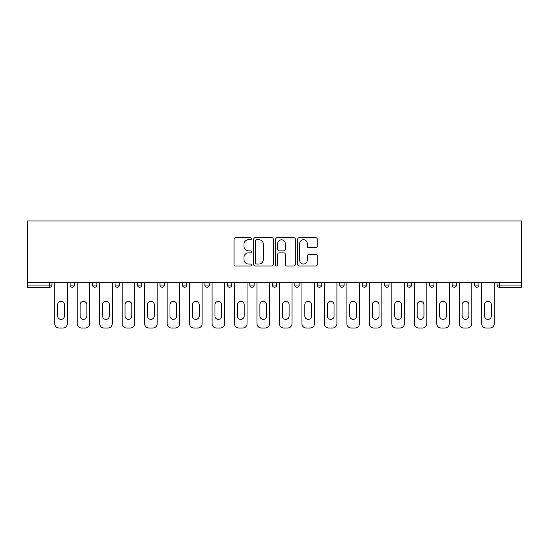 <?xml version="1.0" encoding="UTF-8"?>
<svg xmlns="http://www.w3.org/2000/svg" width="549" height="549" viewBox="0 0 549 549"><rect width="100%" height="100%" fill="white"/><g stroke="black" fill="none" stroke-linecap="round" stroke-linejoin="round"><path stroke-width="0.82" d="M251.449 238.733A0.988 0.988 0 0 0 250.461 237.744L235.439 237.744A1.414 1.414 0 0 0 234.025 239.158L234.025 264.611A1.414 1.414 0 0 0 235.439 266.025L250.461 266.025A0.988 0.988 0 0 0 251.449 265.037A0.988 0.988 0 0 0 250.461 264.042L248.519 264.042A4.522 4.522 0 0 1 243.996 259.519L243.996 257.399A4.522 4.522 0 0 1 248.519 252.876L250.461 252.876A0.988 0.988 0 0 0 251.449 251.881A0.988 0.988 0 0 0 250.461 250.893L248.519 250.893A4.522 4.522 0 0 1 243.996 246.371L243.996 244.25A4.522 4.522 0 0 1 248.519 239.721L250.461 239.721A0.988 0.988 0 0 0 251.449 238.733M315.826 247.716A1.414 1.414 0 0 0 317.24 246.302L317.24 239.158A1.414 1.414 0 0 0 315.826 237.744L299.136 237.744A1.414 1.414 0 0 0 297.723 239.158L297.723 264.611A1.414 1.414 0 0 0 299.136 266.025L315.826 266.025A1.414 1.414 0 0 0 317.24 264.611L317.24 255.985A1.414 1.414 0 0 0 315.826 254.571L308.682 254.571A1.414 1.414 0 0 0 307.268 255.985L307.268 260.26A3.781 3.781 0 0 1 303.487 264.042A3.781 3.781 0 0 1 299.706 260.26L299.706 243.509A3.781 3.781 0 0 1 303.487 239.721A3.781 3.781 0 0 1 307.268 243.509L307.268 246.302A1.414 1.414 0 0 0 308.682 247.716L315.826 247.716M521.55 282.783L27.45 282.783L27.45 220.986L521.55 220.986L521.55 287.251L499.219 287.251A2.162 2.162 0 0 1 497.058 285.089L497.058 282.783L497.058 285.089L521.55 285.089M273.265 239.158A1.414 1.414 0 0 0 271.851 237.744L255.161 237.744A1.414 1.414 0 0 0 253.748 239.158L253.748 264.611A1.414 1.414 0 0 0 255.161 266.025L271.851 266.025A1.414 1.414 0 0 0 273.265 264.611L273.265 239.158M277.149 237.744L293.839 237.744A1.414 1.414 0 0 1 295.252 239.158L295.252 264.611A1.414 1.414 0 0 1 293.839 266.025L286.695 266.025A1.414 1.414 0 0 1 285.281 264.611L285.281 254.29A1.414 1.414 0 0 0 283.867 252.876L279.132 252.876A1.414 1.414 0 0 0 277.719 254.29L277.719 265.037A0.988 0.988 0 0 1 276.73 266.025A0.988 0.988 0 0 1 275.735 265.037L275.735 239.158A1.414 1.414 0 0 1 277.149 237.744M49.781 287.251A2.162 2.162 0 0 0 51.942 285.089L49.781 285.089L49.781 287.251A2.162 2.162 0 0 0 51.942 285.089L51.942 282.783L51.942 285.089A2.162 2.162 0 0 1 49.781 287.251L27.45 287.251L27.45 285.089L49.781 285.089L49.781 282.783M27.45 282.783L27.45 285.089M70.087 282.783L70.087 285.089L70.087 282.783M72.248 287.251A2.162 2.162 0 0 1 70.087 285.089A2.162 2.162 0 0 0 72.248 287.251A2.162 2.162 0 0 0 74.41 285.089L74.41 282.783L74.41 285.089A2.162 2.162 0 0 1 72.248 287.251A2.162 2.162 0 0 1 70.087 285.089L74.41 285.089A2.162 2.162 0 0 1 72.248 287.251M92.561 282.783L92.561 285.089L92.561 282.783M96.885 282.783L96.885 285.089L96.885 282.783M115.036 285.089A2.162 2.162 0 0 0 117.198 287.251A2.162 2.162 0 0 0 119.353 285.089A2.162 2.162 0 0 1 117.198 287.251A2.162 2.162 0 0 0 119.353 285.089L119.353 282.783L119.353 285.089L115.036 285.089A2.162 2.162 0 0 0 117.198 287.251A2.162 2.162 0 0 1 115.036 285.089L115.036 282.783M137.504 282.783L137.504 285.089L137.504 282.783M141.827 282.783L141.827 285.089L141.827 282.783M159.979 282.783L159.979 285.089L159.979 282.783M164.302 282.783L164.302 285.089L164.302 282.783M186.77 282.783L186.77 285.089L182.453 285.089A2.162 2.162 0 0 0 184.608 287.251A2.162 2.162 0 0 1 182.453 285.089L182.453 282.783M204.921 282.783L204.921 285.089L204.921 282.783M209.244 282.783L209.244 285.089L209.244 282.783M227.396 282.783L227.396 285.089L227.396 282.783M231.719 282.783L231.719 285.089L231.719 282.783M249.864 282.783L249.864 285.089L249.864 282.783M254.187 282.783L254.187 285.089L254.187 282.783M272.338 282.783L272.338 285.089L272.338 282.783M276.662 282.783L276.662 285.089L276.662 282.783M294.813 282.783L294.813 285.089L294.813 282.783M299.136 282.783L299.136 285.089A2.162 2.162 0 0 1 296.975 287.251A2.162 2.162 0 0 1 294.813 285.089L299.136 285.089A2.162 2.162 0 0 1 296.975 287.251M317.281 282.783L317.281 285.089L317.281 282.783M321.604 282.783L321.604 285.089L321.604 282.783M339.756 282.783L339.756 285.089L339.756 282.783M344.079 282.783L344.079 285.089L344.079 282.783M366.547 282.783L366.547 285.089A2.162 2.162 0 0 1 364.392 287.251A2.162 2.162 0 0 1 362.23 285.089L362.23 282.783M389.021 282.783L389.021 285.089A2.162 2.162 0 0 1 386.86 287.251A2.162 2.162 0 0 1 384.698 285.089L384.698 282.783M411.496 282.783L411.496 285.089A2.162 2.162 0 0 1 409.334 287.251A2.162 2.162 0 0 1 407.173 285.089L407.173 282.783M433.964 282.783L433.964 285.089A2.162 2.162 0 0 1 431.802 287.251A2.162 2.162 0 0 1 429.647 285.089L429.647 282.783M454.277 287.251A2.162 2.162 0 0 0 456.439 285.089L456.439 282.783L456.439 285.089A2.162 2.162 0 0 1 454.277 287.251A2.162 2.162 0 0 1 452.115 285.089L452.115 282.783M478.913 282.783L478.913 285.089A2.162 2.162 0 0 1 476.752 287.251A2.162 2.162 0 0 1 474.59 285.089L474.59 282.783M94.723 287.251A2.162 2.162 0 0 1 92.561 285.089A2.162 2.162 0 0 0 94.723 287.251A2.162 2.162 0 0 0 96.885 285.089A2.162 2.162 0 0 1 94.723 287.251A2.162 2.162 0 0 1 92.561 285.089L96.885 285.089A2.162 2.162 0 0 1 94.723 287.251M139.666 287.251A2.162 2.162 0 0 1 137.504 285.089A2.162 2.162 0 0 0 139.666 287.251A2.162 2.162 0 0 0 141.827 285.089A2.162 2.162 0 0 1 139.666 287.251A2.162 2.162 0 0 1 137.504 285.089L141.827 285.089A2.162 2.162 0 0 1 139.666 287.251M162.14 287.251A2.162 2.162 0 0 1 159.979 285.089A2.162 2.162 0 0 0 162.14 287.251A2.162 2.162 0 0 0 164.302 285.089A2.162 2.162 0 0 1 162.14 287.251A2.162 2.162 0 0 1 159.979 285.089L164.302 285.089A2.162 2.162 0 0 1 162.14 287.251M184.608 287.251A2.162 2.162 0 0 0 186.77 285.089A2.162 2.162 0 0 1 184.608 287.251A2.162 2.162 0 0 1 182.453 285.089M207.083 287.251A2.162 2.162 0 0 1 204.921 285.089L209.244 285.089A2.162 2.162 0 0 1 207.083 287.251A2.162 2.162 0 0 0 209.244 285.089M229.557 287.251A2.162 2.162 0 0 1 227.396 285.089L231.719 285.089A2.162 2.162 0 0 1 229.557 287.251A2.162 2.162 0 0 0 231.719 285.089M252.025 287.251A2.162 2.162 0 0 1 249.864 285.089A2.162 2.162 0 0 0 252.025 287.251A2.162 2.162 0 0 0 254.187 285.089A2.162 2.162 0 0 1 252.025 287.251A2.162 2.162 0 0 1 249.864 285.089L254.187 285.089M274.5 287.251A2.162 2.162 0 0 1 272.338 285.089A2.162 2.162 0 0 0 274.5 287.251A2.162 2.162 0 0 0 276.662 285.089A2.162 2.162 0 0 1 274.5 287.251A2.162 2.162 0 0 1 272.338 285.089L276.662 285.089A2.162 2.162 0 0 1 274.5 287.251M319.443 287.251A2.162 2.162 0 0 1 317.281 285.089L321.604 285.089A2.162 2.162 0 0 1 319.443 287.251A2.162 2.162 0 0 0 321.604 285.089M341.917 287.251A2.162 2.162 0 0 1 339.756 285.089A2.162 2.162 0 0 0 341.917 287.251A2.162 2.162 0 0 0 344.079 285.089A2.162 2.162 0 0 1 341.917 287.251A2.162 2.162 0 0 1 339.756 285.089L344.079 285.089M256.719 239.721A0.988 0.988 0 0 0 255.731 240.716L255.731 263.053A0.988 0.988 0 0 0 256.719 264.042L258.771 264.042A4.522 4.522 0 0 0 263.294 259.519L263.294 244.25A4.522 4.522 0 0 0 258.771 239.721L256.719 239.721M285.281 243.578A3.781 3.781 0 0 0 281.5 239.796A3.781 3.781 0 0 0 277.719 243.578L277.719 249.479A1.414 1.414 0 0 0 279.132 250.893L283.867 250.893A1.414 1.414 0 0 0 285.281 249.479L285.281 243.578M67.28 282.783L67.28 323.697A4.323 4.323 0 0 1 62.957 328.014L59.072 328.014A4.323 4.323 0 0 1 54.749 323.697L54.749 282.783M57.631 304.75A3.383 3.383 0 0 1 61.014 301.367A3.383 3.383 0 0 1 64.398 304.75L64.398 315.984A3.383 3.383 0 0 1 61.014 319.374A3.383 3.383 0 0 1 57.631 315.984L57.631 304.75M89.755 282.783L89.755 323.697A4.323 4.323 0 0 1 85.431 328.014L81.54 328.014A4.323 4.323 0 0 1 77.217 323.697L77.217 282.783M80.099 304.75A3.383 3.383 0 0 1 83.489 301.367A3.383 3.383 0 0 1 86.872 304.75L86.872 315.984A3.383 3.383 0 0 1 83.489 319.374A3.383 3.383 0 0 1 80.099 315.984L80.099 304.75M112.222 282.783L112.222 323.697A4.323 4.323 0 0 1 107.906 328.014L104.015 328.014A4.323 4.323 0 0 1 99.692 323.697L99.692 282.783M102.574 304.75A3.383 3.383 0 0 1 105.957 301.367A3.383 3.383 0 0 1 109.347 304.75L109.347 315.984A3.383 3.383 0 0 1 105.957 319.374A3.383 3.383 0 0 1 102.574 315.984L102.574 304.75M134.697 282.783L134.697 323.697A4.323 4.323 0 0 1 130.374 328.014L126.483 328.014A4.323 4.323 0 0 1 122.166 323.697L122.166 282.783M125.048 304.75A3.383 3.383 0 0 1 128.432 301.367A3.383 3.383 0 0 1 131.815 304.75L131.815 315.984A3.383 3.383 0 0 1 128.432 319.374A3.383 3.383 0 0 1 125.048 315.984L125.048 304.75M157.172 282.783L157.172 323.697A4.323 4.323 0 0 1 152.848 328.014L148.957 328.014A4.323 4.323 0 0 1 144.634 323.697L144.634 282.783M147.516 304.75A3.383 3.383 0 0 1 150.906 301.367A3.383 3.383 0 0 1 154.29 304.75L154.29 315.984A3.383 3.383 0 0 1 150.906 319.374A3.383 3.383 0 0 1 147.516 315.984L147.516 304.75M179.64 282.783L179.64 323.697A4.323 4.323 0 0 1 175.323 328.014L171.432 328.014A4.323 4.323 0 0 1 167.109 323.697L167.109 282.783M169.991 304.75A3.383 3.383 0 0 1 173.374 301.367A3.383 3.383 0 0 1 176.757 304.75L176.757 315.984A3.383 3.383 0 0 1 173.374 319.374A3.383 3.383 0 0 1 169.991 315.984L169.991 304.75M202.114 282.783L202.114 323.697A4.323 4.323 0 0 1 197.791 328.014L193.9 328.014A4.323 4.323 0 0 1 189.583 323.697L189.583 282.783M192.459 304.75A3.383 3.383 0 0 1 195.849 301.367A3.383 3.383 0 0 1 199.232 304.75L199.232 315.984A3.383 3.383 0 0 1 195.849 319.374A3.383 3.383 0 0 1 192.459 315.984L192.459 304.75M224.589 282.783L224.589 323.697A4.323 4.323 0 0 1 220.266 328.014L216.375 328.014A4.323 4.323 0 0 1 212.051 323.697L212.051 282.783M214.934 304.75A3.383 3.383 0 0 1 218.317 301.367A3.383 3.383 0 0 1 221.707 304.75L221.707 315.984A3.383 3.383 0 0 1 218.317 319.374A3.383 3.383 0 0 1 214.934 315.984L214.934 304.75M247.057 282.783L247.057 323.697A4.323 4.323 0 0 1 242.733 328.014L238.849 328.014A4.323 4.323 0 0 1 234.526 323.697L234.526 282.783M237.408 304.75A3.383 3.383 0 0 1 240.791 301.367A3.383 3.383 0 0 1 244.175 304.75L244.175 315.984A3.383 3.383 0 0 1 240.791 319.374A3.383 3.383 0 0 1 237.408 315.984L237.408 304.75M269.532 282.783L269.532 323.697A4.323 4.323 0 0 1 265.208 328.014L261.317 328.014A4.323 4.323 0 0 1 257.001 323.697L257.001 282.783M259.876 304.75A3.383 3.383 0 0 1 263.266 301.367A3.383 3.383 0 0 1 266.649 304.75L266.649 315.984A3.383 3.383 0 0 1 263.266 319.374A3.383 3.383 0 0 1 259.876 315.984L259.876 304.75M291.999 282.783L291.999 323.697A4.323 4.323 0 0 1 287.683 328.014L283.792 328.014A4.323 4.323 0 0 1 279.468 323.697L279.468 282.783M282.351 304.75A3.383 3.383 0 0 1 285.734 301.367A3.383 3.383 0 0 1 289.124 304.75L289.124 315.984A3.383 3.383 0 0 1 285.734 319.374A3.383 3.383 0 0 1 282.351 315.984L282.351 304.75M314.474 282.783L314.474 323.697A4.323 4.323 0 0 1 310.151 328.014L306.267 328.014A4.323 4.323 0 0 1 301.943 323.697L301.943 282.783M304.825 304.75A3.383 3.383 0 0 1 308.209 301.367A3.383 3.383 0 0 1 311.592 304.75L311.592 315.984A3.383 3.383 0 0 1 308.209 319.374A3.383 3.383 0 0 1 304.825 315.984L304.825 304.75M336.949 282.783L336.949 323.697A4.323 4.323 0 0 1 332.625 328.014L328.734 328.014A4.323 4.323 0 0 1 324.411 323.697L324.411 282.783M327.293 304.75A3.383 3.383 0 0 1 330.683 301.367A3.383 3.383 0 0 1 334.067 304.75L334.067 315.984A3.383 3.383 0 0 1 330.683 319.374A3.383 3.383 0 0 1 327.293 315.984L327.293 304.75M359.417 282.783L359.417 323.697A4.323 4.323 0 0 1 355.1 328.014L351.209 328.014A4.323 4.323 0 0 1 346.886 323.697L346.886 282.783M349.768 304.75A3.383 3.383 0 0 1 353.151 301.367A3.383 3.383 0 0 1 356.541 304.75L356.541 315.984A3.383 3.383 0 0 1 353.151 319.374A3.383 3.383 0 0 1 349.768 315.984L349.768 304.75M381.891 282.783L381.891 323.697A4.323 4.323 0 0 1 377.568 328.014L373.677 328.014A4.323 4.323 0 0 1 369.36 323.697L369.36 282.783M372.243 304.75A3.383 3.383 0 0 1 375.626 301.367A3.383 3.383 0 0 1 379.009 304.75L379.009 315.984A3.383 3.383 0 0 1 375.626 319.374A3.383 3.383 0 0 1 372.243 315.984L372.243 304.75M404.366 282.783L404.366 323.697A4.323 4.323 0 0 1 400.043 328.014L396.152 328.014A4.323 4.323 0 0 1 391.828 323.697L391.828 282.783M394.71 304.75A3.383 3.383 0 0 1 398.094 301.367A3.383 3.383 0 0 1 401.484 304.75L401.484 315.984A3.383 3.383 0 0 1 398.094 319.374A3.383 3.383 0 0 1 394.71 315.984L394.71 304.75M426.834 282.783L426.834 323.697A4.323 4.323 0 0 1 422.517 328.014L418.626 328.014A4.323 4.323 0 0 1 414.303 323.697L414.303 282.783M417.185 304.75A3.383 3.383 0 0 1 420.568 301.367A3.383 3.383 0 0 1 423.952 304.75L423.952 315.984A3.383 3.383 0 0 1 420.568 319.374A3.383 3.383 0 0 1 417.185 315.984L417.185 304.75M449.308 282.783L449.308 323.697A4.323 4.323 0 0 1 444.985 328.014L441.094 328.014A4.323 4.323 0 0 1 436.778 323.697L436.778 282.783M439.653 304.75A3.383 3.383 0 0 1 443.043 301.367A3.383 3.383 0 0 1 446.426 304.75L446.426 315.984A3.383 3.383 0 0 1 443.043 319.374A3.383 3.383 0 0 1 439.653 315.984L439.653 304.75M471.783 282.783L471.783 323.697A4.323 4.323 0 0 1 467.46 328.014L463.569 328.014A4.323 4.323 0 0 1 459.245 323.697L459.245 282.783M462.128 304.75A3.383 3.383 0 0 1 465.511 301.367A3.383 3.383 0 0 1 468.901 304.75L468.901 315.984A3.383 3.383 0 0 1 465.511 319.374A3.383 3.383 0 0 1 462.128 315.984L462.128 304.75M494.251 282.783L494.251 323.697A4.323 4.323 0 0 1 489.928 328.014L486.043 328.014A4.323 4.323 0 0 1 481.72 323.697L481.72 282.783M484.602 304.75A3.383 3.383 0 0 1 487.986 301.367A3.383 3.383 0 0 1 491.369 304.75L491.369 315.984A3.383 3.383 0 0 1 487.986 319.374A3.383 3.383 0 0 1 484.602 315.984L484.602 304.75M499.219 282.783L499.219 287.251M364.392 287.251A2.162 2.162 0 0 0 366.547 285.089L362.23 285.089M386.86 287.251A2.162 2.162 0 0 0 389.021 285.089L384.698 285.089M409.334 287.251A2.162 2.162 0 0 0 411.496 285.089L407.173 285.089M431.802 287.251A2.162 2.162 0 0 0 433.964 285.089L429.647 285.089M456.439 285.089L452.115 285.089M476.752 287.251A2.162 2.162 0 0 0 478.913 285.089L474.59 285.089"/></g></svg>
